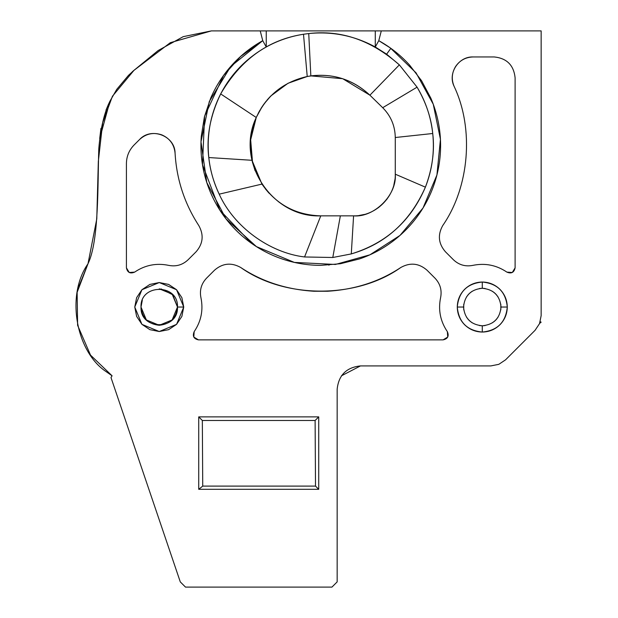 <?xml version="1.0" encoding="UTF-8"?>
<svg xmlns="http://www.w3.org/2000/svg" width="618" height="618" viewBox="0 0 618 618"><rect width="100%" height="100%" fill="white"/><g stroke="black" fill="none" stroke-linecap="round" stroke-linejoin="round"><path stroke-width="0.93" d="M159.166 325.277L146.327 319.908L141.012 307.038L146.35 319.939L159.251 325.277L172.144 319.939L177.482 307.038C176.323 318.038 170.244 324.118 159.251 325.277C148.25 324.118 142.171 318.038 141.012 307.038L142.078 300.889L141.012 307.038L146.35 319.939L159.251 325.277M160.989 288.892L172.746 294.778L177.482 307.038L172.144 319.939L159.251 325.277L146.35 319.939L141.012 307.038L142.302 300.294M134.979 69.479L132.337 71.711L134.979 69.479M108.629 103.901L105.995 110.12M100.95 128.351L99.691 138.641L109.981 101.105M541.152 322.156L540.24 321.715L541.152 322.156L539.653 323.361L541.152 322.156M378.78 40.672L390.329 47.949L378.78 40.672L381.298 30.9L378.78 40.672L375.281 46.983L378.78 40.672L381.298 30.9L266.25 30.9L266.25 46.983L262.75 40.672L260.224 30.9L262.75 40.672L260.224 30.9L266.25 30.9L266.25 46.983C277.915 40.556 290.336 36.307 303.5 34.245L308.737 33.557C332.299 31.209 354.477 35.69 375.281 46.983L375.281 30.9L211.348 30.9L183.214 36.655L158.138 50.545L133.952 70.367L112.437 96.246L102.688 122.588L98.332 161.383L96.779 218.942L87.995 263.77L77.853 289.039L87.995 263.77C65.454 295.783 76.4 352.028 106.134 371.634L112.082 375.798L110.993 377.552L180.286 581.893L185.5 587.1L331.951 587.1L337.158 581.893L337.158 389.224C338.641 375.165 346.412 367.401 360.464 365.918L490.839 365.918L498.819 364.326L505.578 359.815L535.049 330.336L539.568 323.577L541.152 315.605L541.152 30.9L381.298 30.9L378.78 40.672C390.391 47.115 400.665 55.249 409.587 65.083L421.576 80.742L430.839 98.154C436.076 110.359 439.205 123.082 440.248 136.323C441.244 149.564 440.101 162.619 436.795 175.481C433.457 188.335 428.143 200.317 420.858 211.418C413.542 222.503 404.635 232.113 394.145 240.263C383.639 248.382 372.106 254.601 359.545 258.911L340.418 263.731L320.765 265.361C307.486 265.346 294.554 263.191 281.986 258.911C269.425 254.601 257.891 248.382 247.378 240.263C236.895 232.113 227.988 222.503 220.672 211.418C213.38 200.317 208.073 188.335 204.728 175.481C201.429 162.619 200.278 149.564 201.283 136.323L204.411 116.848L210.684 98.154C215.952 85.964 223.036 74.94 231.935 65.083C240.865 55.249 251.14 47.115 262.75 40.672L260.224 30.9L211.348 30.9L170.298 42.688L133.812 70.483L128.444 75.396L116.756 89.355L109.919 101.228C104.195 112.878 100.479 128.714 98.787 148.722C97.613 184.906 99.135 240.796 87.995 263.77L77.126 292.353L77.613 325.331L90.522 355.111L112.082 375.798L110.993 377.552L112.082 375.798L110.993 377.552L180.286 581.893L185.5 587.1L331.951 587.1L337.158 581.893L337.158 548.691M255.103 170.753L252.159 161.035L255.103 170.753M183.739 307.038L181.87 316.408L176.563 324.357L168.621 329.664L159.251 331.526L149.873 329.664L141.931 324.357L136.624 316.408L134.763 307.038L136.624 297.667L141.931 289.726L149.873 284.419L159.251 282.55L168.621 284.419L176.563 289.726L181.87 297.667L183.739 307.038L176.563 324.357L159.251 331.526L141.931 324.357L134.763 307.038L141.931 289.726L159.251 282.55L176.563 289.726L183.739 307.038L177.482 307.038C178.486 283.523 140.008 283.523 141.012 307.038C140.008 330.553 178.486 330.553 177.482 307.038C178.61 330.568 139.884 330.568 141.012 307.038C139.884 283.515 178.61 283.515 177.482 307.038L172.144 294.145L159.251 288.807M214.539 270.174C222.634 263.183 231.364 262.287 240.711 267.486C261.993 281.63 286.443 289.556 314.075 291.256L327.447 291.256C355.08 289.556 379.537 281.63 400.819 267.486C410.167 262.287 418.888 263.183 426.992 270.174L435.033 278.216C440.194 283.716 442.055 290.166 440.619 297.575C438.069 309.881 440.317 321.244 447.355 331.65L447.726 337.057L443.098 339.861L198.424 339.861L193.805 337.057L194.168 331.65C201.213 321.244 203.461 309.881 200.912 297.575C199.475 290.166 201.337 283.716 206.497 278.216L214.539 270.174L206.497 278.216C201.337 283.716 199.475 290.166 200.912 297.575C203.461 309.881 201.213 321.244 194.168 331.65C192.314 336.092 193.735 338.826 198.424 339.861L443.098 339.861C447.795 338.826 449.216 336.092 447.355 331.65C440.317 321.244 438.069 309.881 440.619 297.575C442.055 290.166 440.194 283.716 435.033 278.216L426.992 270.174C418.888 263.183 410.167 262.287 400.819 267.486C356.71 298.988 284.821 298.988 240.711 267.486C231.364 262.287 222.634 263.183 214.539 270.174M485.107 288.506L482.279 288.282L483.16 288.305L482.279 288.282L482.279 282.032C489.139 282.148 495.033 284.589 499.962 289.355C504.728 294.292 507.169 300.186 507.285 307.038C507.169 313.898 504.728 319.792 499.962 324.728C495.033 329.494 489.139 331.936 482.279 332.051C475.42 331.936 469.525 329.494 464.597 324.728C459.831 319.792 457.39 313.898 457.274 307.038C457.39 300.186 459.831 294.292 464.597 289.355C469.525 284.589 475.42 282.148 482.279 282.032C467.1 283.523 458.765 291.858 457.274 307.038C458.765 322.225 467.1 330.56 482.279 332.051C497.459 330.56 505.794 322.225 507.285 307.038C505.794 291.858 497.459 283.523 482.279 282.032L482.279 288.282L479.46 288.506M515.103 77.791L515.103 267.857L512.291 272.484L506.891 272.121C496.478 265.099 485.115 262.851 472.809 265.377C465.408 266.814 458.958 264.952 453.457 259.792L445.408 251.75C438.417 243.654 437.521 234.925 442.727 225.578C469.502 186.968 474.245 128.691 454.068 86.257C451.264 79.39 451.789 72.777 455.636 66.435C459.869 60.34 465.694 57.18 473.11 56.949L494.261 56.949C506.83 58.277 513.782 65.222 515.103 77.791C513.782 65.222 506.83 58.277 494.261 56.949L473.11 56.949C458.618 56.338 447.617 73.264 454.068 86.257C474.245 128.691 469.502 186.968 442.727 225.578C437.521 234.925 438.417 243.654 445.408 251.75L453.457 259.792C458.958 264.952 465.408 266.814 472.809 265.377C485.115 262.851 496.478 265.099 506.891 272.121C511.325 273.975 514.068 272.553 515.103 267.857L515.103 77.791M196.115 251.75L188.073 259.792C182.573 264.952 176.122 266.814 168.714 265.377C156.408 262.828 145.045 265.076 134.631 272.121L129.232 272.484L126.42 267.857L126.42 163.461C126.535 156.315 129.085 150.174 134.052 145.037L139.529 139.56C146.01 133.658 153.411 132.082 161.731 134.84C169.765 138.355 174.214 144.473 175.079 153.202C176.593 179.421 184.504 203.546 198.803 225.578C204.002 234.925 203.106 243.654 196.115 251.75L188.073 259.792C182.573 264.952 176.122 266.814 168.714 265.377C156.408 262.828 145.045 265.076 134.631 272.121C130.197 273.975 127.462 272.553 126.42 267.857L126.42 163.461C126.535 156.315 129.085 150.174 134.052 145.037L139.529 139.56C151.147 126.667 175.072 135.844 175.079 153.202C176.593 179.421 184.504 203.546 198.803 225.578C204.002 234.925 203.106 243.654 196.115 251.75M198.726 416.872L318.726 416.872L318.726 489.309L198.726 489.309L198.726 416.872L202.333 420.487L198.726 416.872L198.726 489.309L318.726 489.309L318.726 416.872L198.726 416.872M259.127 486.103L202.735 486.103L198.726 489.309L202.735 486.103L202.333 420.487L202.735 486.103L315.512 486.103L318.726 489.309L315.512 486.103L315.11 420.487L318.726 416.872L315.11 420.487L202.333 420.487L315.11 420.487L315.512 486.103L274.933 486.103M318.502 587.1L331.858 587.1L318.502 587.1M312.152 587.1L205.3 587.1L312.152 587.1M254.129 122.997L252.538 128.405M250.553 141.36L250.429 145.686M251.418 157.289L252.615 162.936M265.323 188.807L269.093 193.241M278.648 201.862L282.364 204.458M293.774 210.475L297.791 212.005M309.201 214.902L314.971 215.62M359.05 215.504L364.35 214.446M374.462 210.259L378.927 207.277M386.683 199.521L389.664 195.056M393.859 184.936L394.91 179.645M271.001 95.821L288.042 83.26L307.223 76.501L310.839 75.89L342.712 78.702L369.904 95.195L382.704 107.702L417.073 87.161L382.704 107.702C390.885 115.96 395.072 125.902 395.273 137.52L432.731 133.503L395.273 137.52L395.273 174.183L425.4 187.161C410.058 221.715 385.354 243.971 351.287 253.921L353.589 215.86L351.287 253.921L332.785 257.497L340.356 215.86L332.785 257.497L304.558 256.964C269.209 252.7 233.789 226.636 219.189 194.16C233.998 227.03 269.657 252.777 304.558 256.964L320.765 215.86L353.589 215.86C374.207 217.729 397.135 194.801 395.273 174.183L425.4 187.161C432.361 168.644 434.809 150.761 432.731 133.503C431.24 117.907 426.018 102.457 417.073 87.161C425.686 101.46 430.9 116.91 432.731 133.503C434.647 151.982 432.198 169.873 425.4 187.161C411.009 220.865 386.304 243.121 351.287 253.921L332.785 257.497L304.558 256.964L320.765 215.86C272.067 217.907 234.971 161.337 256.254 117.49C250.421 130.9 249 145.168 251.997 160.294L261.947 184.094C276.246 204.512 295.852 215.095 320.765 215.86L353.589 215.86C375.86 216.439 395.844 196.454 395.273 174.183L395.273 137.52C395.072 125.894 390.885 115.952 382.704 107.702L369.904 95.195L399.359 64.867L417.073 87.161L399.359 64.867L386.629 54.175L390.846 48.32L386.629 54.175L375.281 46.983L375.281 30.9L541.152 30.9L541.152 315.605L539.514 323.708M539.568 323.577L535.049 330.336L505.578 359.815L498.819 364.326L490.839 365.918L360.464 365.918L341.383 375.844M202.735 486.103L315.512 486.103L202.735 486.103M298.533 486.103L211.549 486.103L298.533 486.103M269.494 97.374L267.88 99.15M271.171 95.643L270.058 96.779M270.761 96.06L264.102 103.847M262.758 105.74L260.804 108.745M259.993 110.112L258.672 112.476M252.569 162.766L250.661 139.822L256.254 117.49C266.559 95.52 283.554 81.854 307.223 76.501L303.5 34.245L307.223 76.501L310.839 75.89L308.737 33.557L310.839 75.89L307.223 76.501C331.163 72.515 352.059 78.749 369.904 95.195C353.187 79.668 333.504 73.225 310.839 75.89C333.627 73.272 353.311 79.707 369.904 95.195L399.359 64.867C371.356 40.201 341.151 29.764 308.737 33.557L303.5 34.245C268.282 39.691 240.672 59.583 220.672 93.921C210.213 115.558 206.25 136.771 208.791 157.551C209.996 169.68 213.465 181.885 219.189 194.16C213.65 182.542 210.182 170.344 208.791 157.551C206.543 135.18 210.506 113.967 220.672 93.921C231.232 73.774 246.427 58.131 266.25 46.983L262.75 40.672L240.603 56.47L223.569 75.458L204.604 116.161L202.495 164.72L219.846 210.12L251.449 243.268M328.714 265.099L329.155 265.068M463.739 304.218L463.739 309.865M467.811 318.973L470.344 321.507L467.811 318.973M481.399 325.779L483.16 325.779L481.399 325.779M494.215 321.507L496.748 318.981L494.215 321.507M500.819 309.865L500.819 304.218M496.748 295.103L494.215 292.577L496.748 295.103M470.344 292.569L467.811 295.103L470.344 292.569M256.254 117.49L220.672 93.921L256.254 117.49C266.559 95.52 283.554 81.854 307.223 76.501L288.019 83.275L270.947 95.867M251.997 160.294L208.791 157.551L251.997 160.294M261.947 184.094L219.189 194.16L261.947 184.094M335.427 264.458L294.361 262.411L256.4 246.597L226.026 218.88L206.798 182.534L200.997 141.831L209.301 101.553L230.723 66.458L262.75 40.672L230.715 66.45L209.286 101.545L200.981 141.823L206.783 182.534L226.01 218.888L256.385 246.597L294.346 262.411L335.412 264.458L369.904 254.825L400 235.427L423.029 207.996L436.926 174.987L440.441 139.351L433.272 104.264L416.061 72.862L390.329 47.949M262.179 106.597L256.37 117.227M258.123 113.534L260.093 109.942M262.248 106.489L264.118 103.824M264.859 102.843L266.281 101.043M267.718 99.336L269.162 97.729M269.796 97.057L270.221 96.609M267.833 99.197L266.961 100.224M263.639 104.488L263.222 105.075M269.116 97.775L269.664 97.188M337.158 581.893L337.158 389.224C338.641 375.165 346.412 367.401 360.464 365.918M472.052 291.325L469.016 293.782L466.567 296.818M479.46 325.578L482.279 325.794C493.666 324.674 499.916 318.424 501.036 307.038L501.036 307.038C499.916 295.659 493.666 289.402 482.279 288.282C470.901 289.402 464.643 295.659 463.523 307.038L457.274 307.038L463.523 307.038C464.643 318.424 470.901 324.674 482.279 325.794L485.107 325.578M466.567 317.266L469.016 320.302L472.052 322.75M492.507 322.75L495.543 320.302L497.992 317.266M497.992 296.818L495.543 293.782L492.507 291.325M482.279 325.794L482.279 332.051L482.279 325.794M501.036 307.038L507.285 307.038L501.036 307.038M335.419 583.624L332.523 586.521L335.419 583.624"/></g></svg>
